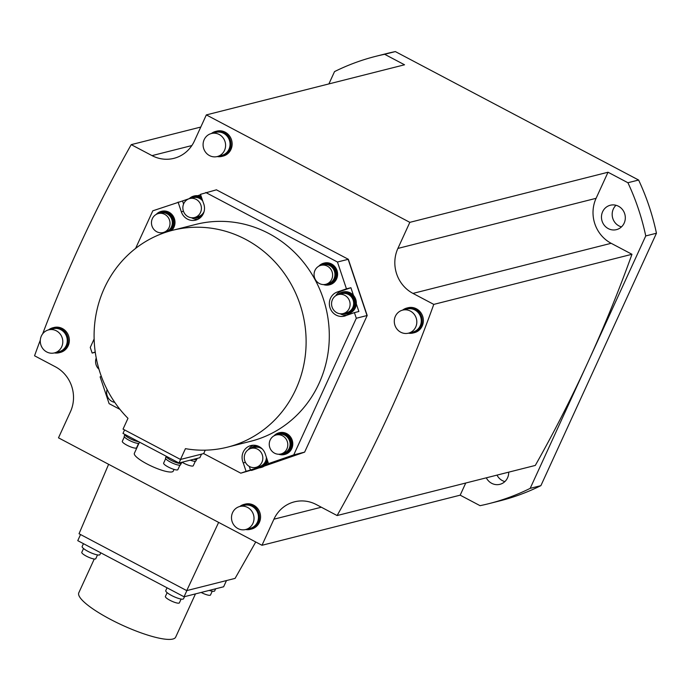 <?xml version="1.0" encoding="UTF-8"?>
<svg xmlns="http://www.w3.org/2000/svg" width="691" height="691" viewBox="0 0 691 691"><rect width="100%" height="100%" fill="white"/><g stroke="black" fill="none" stroke-linecap="round" stroke-linejoin="round"><path stroke-width="1.04" d="M530.187 488.356A230.699 217.864 75.8 0 1 488.908 503.644L499.61 500.932A230.699 217.864 -104.2 0 0 540.889 485.652L530.187 488.356L587.972 362.144A1398.178 1320.406 -104.2 0 0 631.971 254.279L433.775 304.394L412.976 293.407A33.557 31.691 -104.2 0 1 397.895 248.432L409.832 222.347L206.341 114.905L404.537 64.79L384.654 54.287L395.356 51.583L638.614 180.031A230.699 217.864 -104.2 0 1 656.45 233.23L540.889 485.652M395.356 51.583A230.699 217.864 -104.2 0 0 386.502 53.613L375.809 56.317A230.699 217.864 75.8 0 1 384.654 54.287M504.862 481.584A12.585 11.885 75.8 0 1 497.002 475.114M621.477 226.89A12.585 11.885 75.8 0 1 612.857 218.615A12.585 11.885 75.8 0 1 616.009 205.279M328.899 83.913L334.53 71.605A230.699 217.864 75.8 0 1 375.809 56.317M465.743 483.018L460.18 495.171L261.984 545.285L58.493 437.835L70.439 411.758A33.557 31.691 -104.2 0 0 55.358 366.774L34.55 355.787A1398.178 1320.406 75.8 0 1 40.311 340.076M42.661 333.848A1398.178 1320.406 75.8 0 1 131.221 144.644L200.779 127.049M191.848 145.559L152.029 155.622L131.221 144.644M152.029 155.622A33.557 31.691 -104.2 0 0 173.899 158.351A33.557 31.691 -104.2 0 0 194.404 140.981L206.341 114.905M638.614 180.031L627.912 182.735L608.028 172.232L409.832 222.347M608.028 172.232L596.091 198.317A33.557 31.691 75.8 0 0 611.164 243.301L631.971 254.279M433.775 304.394A1398.178 1320.406 75.8 0 1 337.104 515.546L535.3 465.432A1398.178 1320.406 -104.2 0 0 587.972 362.144L645.748 235.933L656.45 233.23M261.984 545.285L273.921 519.2A33.557 31.691 -104.2 0 1 294.426 501.839A33.557 31.691 -104.2 0 1 316.297 504.56L337.104 515.546M460.18 495.171L480.064 505.674A230.699 217.864 75.8 0 0 488.908 503.644M259.047 467.859L251.481 470.476L259.142 467.859M264.368 466.054L304.627 452.139L264.437 466.002M216.404 189.818L348.342 259.289L367.189 315.493L304.627 452.139M211.377 133.518A12.861 12.144 75.8 0 1 215.644 131.428L216.801 131.135A12.861 12.144 75.8 0 1 229.326 135.678A12.861 12.144 75.8 0 1 230.967 149.42A12.861 12.144 75.8 0 1 223.107 156.08L221.949 156.373A12.861 12.144 75.8 0 1 217.207 156.563M48.577 329.875A12.861 12.144 75.8 0 1 52.844 327.784L54.002 327.491A12.861 12.144 75.8 0 1 62.389 328.536A12.861 12.144 75.8 0 1 69.299 341.475A12.861 12.144 75.8 0 1 60.307 352.436L59.15 352.73A12.861 12.144 75.8 0 1 54.399 352.92M239.794 506.486A12.861 12.144 75.8 0 1 244.061 504.404L245.219 504.11A12.861 12.144 75.8 0 1 257.743 508.645A12.861 12.144 75.8 0 1 259.384 522.396A12.861 12.144 75.8 0 1 251.524 529.047L250.367 529.341A12.861 12.144 75.8 0 1 245.616 529.531M402.594 310.129A12.861 12.144 75.8 0 1 406.861 308.048L408.018 307.754A12.861 12.144 75.8 0 1 416.405 308.799A12.861 12.144 75.8 0 1 423.315 321.738A12.861 12.144 75.8 0 1 414.324 332.691L413.166 332.984A12.861 12.144 75.8 0 1 408.424 333.174M183.573 204.044L182.536 200.951L152.815 210.807L135.6 248.415M94.131 338.979L90.262 347.435L92.153 353.066L95.263 352.272M216.49 189.8L200.485 194.335L203.318 202.783A12.585 11.885 -104.2 0 1 195.665 220.135A12.585 11.885 -104.2 0 1 181.344 211.817L183.469 211.273M348.152 259.324L367.007 315.545L348.152 259.324L337.458 262.027L205.788 192.504M304.446 452.182L264.411 466.019M259.073 467.859L240.788 473.18L246.091 471.348L243.258 462.91A12.585 11.885 -104.2 0 1 250.911 445.557A12.585 11.885 -104.2 0 1 265.232 453.875L268.497 463.609L272.954 462.478L265.672 464.991A11.186 10.564 -104.2 0 0 267.927 461.908M119.984 409.392L109.118 403.656L100.126 376.845L101.352 376.422M178.079 202.083L181.344 211.817M337.458 262.027L346.45 288.838L337.277 292.008A12.585 11.885 -104.2 0 0 329.883 307.34A12.585 11.885 -104.2 0 0 344.36 316.132A12.585 11.885 -104.2 0 0 346.467 315.372L354.423 312.626L356.306 318.257L367.189 315.493M268.497 463.609L293.753 454.877L356.306 318.257M205.244 450.169L203.681 453.59L240.788 473.18M227.529 447.146L250.703 441.281A111.856 105.637 -104.2 0 0 325.694 306.951A111.856 105.637 -104.2 0 0 195.864 224.402L172.69 230.267A111.856 105.637 75.8 0 1 302.511 312.807A111.856 105.637 75.8 0 1 227.529 447.146A111.856 105.637 75.8 0 1 185.438 448.658L180.498 459.446L123.041 429.111L127.982 418.323A111.856 105.637 75.8 0 1 97.215 308.912A111.856 105.637 75.8 0 1 172.69 230.267M95.228 351.995L92.153 353.066M329.521 284.796A11.186 10.564 -104.2 0 0 329.745 284.744A11.186 10.564 -104.2 0 0 336.577 278.957A11.186 10.564 -104.2 0 0 335.144 267.002A11.186 10.564 -104.2 0 0 324.26 263.055A11.186 10.564 -104.2 0 0 324.036 263.116M171.549 230.561A11.186 10.564 -104.2 0 0 173.968 227.184A11.186 10.564 -104.2 0 0 172.543 215.229A11.186 10.564 -104.2 0 0 161.651 211.282A11.186 10.564 -104.2 0 0 161.426 211.342M284.701 454.453A11.186 10.564 -104.2 0 0 284.917 454.402A11.186 10.564 -104.2 0 0 291.757 448.614A11.186 10.564 -104.2 0 0 290.324 436.66A11.186 10.564 -104.2 0 0 279.44 432.713A11.186 10.564 -104.2 0 0 279.216 432.773M201.28 196.71A11.186 10.564 -104.2 0 0 197.73 195.7L200.606 194.707M182.536 200.951L189.299 198.619M348.247 313.705A11.186 10.564 -104.2 0 0 348.471 313.654A11.186 10.564 -104.2 0 0 355.312 307.866A11.186 10.564 -104.2 0 0 356.314 303.841L358.879 311.494L354.423 312.626M346.45 288.838L350.907 287.715L353.498 295.437A11.186 10.564 -104.2 0 0 342.986 291.965A11.186 10.564 -104.2 0 0 342.771 292.025M293.753 454.877L304.455 452.173M257.406 467.85L246.091 471.348M203.681 453.59L180.498 459.446M180.645 459.411L179.004 462.996L199.872 457.727L201.513 454.134M179.004 462.996L122.989 433.421L124.587 429.923M138.96 443.251L134.356 453.313A21.395 4.561 24.6 0 0 149.411 465.173A21.395 4.561 24.6 0 0 172.119 471.884A21.395 4.561 24.6 0 0 173.26 471.124L174.037 469.422M124.855 434.406A8.387 1.788 24.6 0 0 129.83 438.526A8.387 1.788 24.6 0 0 138.623 441.679M124.864 434.708L124.207 436.159A8.249 1.762 24.6 0 0 130.012 440.728A8.249 1.762 24.6 0 0 138.77 443.32A8.249 1.762 24.6 0 0 139.211 443.026L139.591 442.188M124.354 436.833L122.316 441.299A7.826 1.667 24.6 0 0 127.826 445.643A7.826 1.667 24.6 0 0 136.136 448.096A7.826 1.667 24.6 0 0 136.55 447.82L138.597 443.354M193.653 459.299A8.387 1.788 24.6 0 0 196.391 459.567A8.387 1.788 24.6 0 0 196.84 459.273L197.246 458.392M190.215 460.163A8.249 1.762 24.6 0 0 195.475 461.243A8.249 1.762 24.6 0 0 195.916 460.949L196.581 459.506M182.07 462.227A7.826 1.667 24.6 0 0 192.841 466.028A7.826 1.667 24.6 0 0 193.264 465.743L195.303 461.277M166.177 456.224A8.387 1.788 24.6 0 0 172.214 460.888A8.387 1.788 24.6 0 0 181.007 463.462A8.387 1.788 24.6 0 0 181.448 463.16L181.854 462.279M166.186 456.526L165.529 457.978A8.249 1.762 24.6 0 0 171.333 462.547A8.249 1.762 24.6 0 0 180.092 465.138A8.249 1.762 24.6 0 0 180.532 464.844L181.189 463.402M165.676 458.651L163.637 463.117A7.826 1.667 24.6 0 0 169.148 467.462A7.826 1.667 24.6 0 0 177.457 469.915A7.826 1.667 24.6 0 0 177.872 469.638L179.919 465.173M245.435 462.357L243.258 462.91M250.548 470.226L249.261 466.39M248.38 449.625A12.585 11.885 75.8 0 1 253.2 445.22M256.62 445.6A11.186 10.564 -104.2 0 0 255.713 445.781A11.186 10.564 -104.2 0 0 255.489 445.842M250.626 448.528A11.186 10.564 75.8 0 1 255.264 445.894A11.186 10.564 75.8 0 1 256.758 445.635M267.754 461.398A11.186 10.564 75.8 0 1 267.581 461.795A11.186 10.564 75.8 0 1 260.749 467.582A11.186 10.564 75.8 0 1 255.42 467.47M260.973 467.531A11.186 10.564 -104.2 0 0 261.198 467.47A11.186 10.564 -104.2 0 0 265.672 464.991M267.02 459.195A10.624 10.037 75.8 0 1 266.216 461.769A10.624 10.037 75.8 0 1 259.721 467.271L260.611 467.047A10.624 10.037 -104.2 0 0 267.106 461.545A10.624 10.037 -104.2 0 0 267.486 460.595M258.253 446.161A10.624 10.037 -104.2 0 0 255.402 446.438L254.513 446.662A10.624 10.037 75.8 0 1 259.358 446.706M250.919 448.442A10.624 10.037 75.8 0 1 254.513 446.662M259.721 467.271A10.624 10.037 75.8 0 1 255.722 467.41M255.946 467.358A9.786 9.242 75.8 0 1 246.419 463.903A9.786 9.242 75.8 0 1 245.167 453.443A9.786 9.242 75.8 0 1 251.153 448.381A9.786 9.242 75.8 0 1 260.68 451.828A9.786 9.242 75.8 0 1 261.932 462.296A9.786 9.242 75.8 0 1 255.946 467.358L259.514 466.46A9.786 9.242 -104.2 0 0 265.491 461.389A9.786 9.242 -104.2 0 0 266.389 457.33M262.407 449.107A9.786 9.242 -104.2 0 0 254.72 447.474L251.153 448.381M346.562 315.338A12.585 11.885 75.8 0 1 340.205 313.757M335.662 295.8A12.585 11.885 75.8 0 1 341.734 290.885L350.907 287.715M356.314 303.841A11.186 10.564 -104.2 0 0 353.498 295.437M337.908 294.712A11.186 10.564 75.8 0 1 342.546 292.077A11.186 10.564 75.8 0 1 353.429 296.024A11.186 10.564 75.8 0 1 354.863 307.979A11.186 10.564 75.8 0 1 348.031 313.766A11.186 10.564 75.8 0 1 342.693 313.654M347.003 313.446L347.893 313.222A10.624 10.037 -104.2 0 0 354.379 307.728A10.624 10.037 -104.2 0 0 353.023 296.37A10.624 10.037 -104.2 0 0 342.684 292.621L341.786 292.846A10.624 10.037 75.8 0 1 352.134 296.594A10.624 10.037 75.8 0 1 353.49 307.953A10.624 10.037 75.8 0 1 347.003 313.446A10.624 10.037 75.8 0 1 342.995 313.593M338.201 294.625A10.624 10.037 75.8 0 1 341.786 292.846M343.228 313.541L346.796 312.634A9.786 9.242 -104.2 0 0 352.773 307.573A9.786 9.242 -104.2 0 0 351.52 297.113A9.786 9.242 -104.2 0 0 341.993 293.658L338.426 294.565A9.786 9.242 75.8 0 1 347.953 298.011A9.786 9.242 75.8 0 1 349.205 308.471A9.786 9.242 75.8 0 1 343.228 313.541A9.786 9.242 75.8 0 1 333.701 310.086A9.786 9.242 75.8 0 1 332.449 299.626A9.786 9.242 75.8 0 1 338.426 294.565M197.833 219.341A12.585 11.885 75.8 0 1 191.511 217.76M199.552 217.7A11.186 10.564 -104.2 0 0 199.777 217.648A11.186 10.564 -104.2 0 0 200.666 217.38M189.204 198.706A11.186 10.564 75.8 0 1 193.851 196.071A11.186 10.564 75.8 0 1 201.418 197.134M197.73 195.7A11.186 10.564 -104.2 0 0 194.292 195.959A11.186 10.564 -104.2 0 0 194.067 196.019M200.77 217.276A11.186 10.564 75.8 0 1 199.328 217.76A11.186 10.564 75.8 0 1 193.998 217.648M201.686 197.937A10.624 10.037 -104.2 0 0 193.981 196.615L193.091 196.84A10.624 10.037 75.8 0 1 202.1 199.146M202.541 215.108A10.624 10.037 75.8 0 1 198.3 217.44L199.198 217.216A10.624 10.037 -104.2 0 0 201.832 216.11M189.507 198.619A10.624 10.037 75.8 0 1 193.091 196.84M198.3 217.44A10.624 10.037 75.8 0 1 194.301 217.587M194.534 217.535A9.786 9.242 75.8 0 1 185.007 214.08A9.786 9.242 75.8 0 1 183.754 203.62A9.786 9.242 75.8 0 1 189.731 198.559A9.786 9.242 75.8 0 1 199.258 202.005A9.786 9.242 75.8 0 1 200.511 212.465A9.786 9.242 75.8 0 1 194.534 217.535L198.101 216.629A9.786 9.242 -104.2 0 0 204.078 211.567A9.786 9.242 -104.2 0 0 204.087 211.541M202.696 200.943A9.786 9.242 -104.2 0 0 193.299 197.652L189.731 198.559M98.968 369.236A9.786 9.242 75.8 0 1 96.23 358.016M318.801 266.199A11.186 10.564 75.8 0 1 323.811 263.167A11.186 10.564 75.8 0 1 334.703 267.115A11.186 10.564 75.8 0 1 336.128 279.069A11.186 10.564 75.8 0 1 329.296 284.856A11.186 10.564 75.8 0 1 323.448 284.58M328.268 284.545L329.158 284.321A10.624 10.037 -104.2 0 0 335.653 278.819A10.624 10.037 -104.2 0 0 334.297 267.46A10.624 10.037 -104.2 0 0 323.949 263.712L323.06 263.936A10.624 10.037 75.8 0 1 333.399 267.685A10.624 10.037 75.8 0 1 334.764 279.043A10.624 10.037 75.8 0 1 328.268 284.545A10.624 10.037 75.8 0 1 323.751 284.58M319.069 266.052A10.624 10.037 75.8 0 1 323.06 263.936M325.746 284.312L328.061 283.725A9.786 9.242 -104.2 0 0 334.047 278.663A9.786 9.242 -104.2 0 0 332.794 268.203A9.786 9.242 -104.2 0 0 323.267 264.748L320.944 265.335A9.786 9.242 75.8 0 1 330.471 268.79A9.786 9.242 75.8 0 1 331.723 279.25A9.786 9.242 75.8 0 1 325.746 284.312A9.786 9.242 75.8 0 1 316.219 280.866A9.786 9.242 75.8 0 1 314.966 270.406A9.786 9.242 75.8 0 1 320.944 265.335M156.192 214.426A11.186 10.564 75.8 0 1 161.21 211.394A11.186 10.564 75.8 0 1 172.094 215.342A11.186 10.564 75.8 0 1 173.527 227.296A11.186 10.564 75.8 0 1 171.092 230.682M162.851 233.299A11.186 10.564 75.8 0 1 160.839 232.807M169.77 231.044A10.624 10.037 -104.2 0 0 173.044 227.045A10.624 10.037 -104.2 0 0 171.688 215.687A10.624 10.037 -104.2 0 0 161.34 211.938L160.45 212.163A10.624 10.037 75.8 0 1 170.798 215.912A10.624 10.037 75.8 0 1 172.154 227.27A10.624 10.037 75.8 0 1 168.803 231.33M156.46 214.279A10.624 10.037 75.8 0 1 160.45 212.163M163.517 233.057A10.624 10.037 75.8 0 1 161.141 232.807M163.136 232.539L165.46 231.96A9.786 9.242 -104.2 0 0 171.437 226.89A9.786 9.242 -104.2 0 0 170.185 216.43A9.786 9.242 -104.2 0 0 160.657 212.983L158.343 213.562A9.786 9.242 75.8 0 1 167.87 217.017A9.786 9.242 75.8 0 1 169.122 227.477A9.786 9.242 75.8 0 1 163.136 232.539A9.786 9.242 75.8 0 1 153.609 229.092A9.786 9.242 75.8 0 1 152.357 218.632A9.786 9.242 75.8 0 1 158.343 213.562M114.741 402.352A9.786 9.242 75.8 0 1 107.079 389.499M273.973 435.857A11.186 10.564 75.8 0 1 278.991 432.825A11.186 10.564 75.8 0 1 289.875 436.772A11.186 10.564 75.8 0 1 291.308 448.727A11.186 10.564 75.8 0 1 284.476 454.514A11.186 10.564 75.8 0 1 278.62 454.237M283.448 454.194L284.338 453.97A10.624 10.037 -104.2 0 0 290.833 448.476A10.624 10.037 -104.2 0 0 289.469 437.118A10.624 10.037 -104.2 0 0 279.129 433.369L278.24 433.594A10.624 10.037 75.8 0 1 288.579 437.343A10.624 10.037 75.8 0 1 289.935 448.701A10.624 10.037 75.8 0 1 283.448 454.194A10.624 10.037 75.8 0 1 278.931 454.237M274.241 435.71A10.624 10.037 75.8 0 1 278.24 433.594M280.926 453.97L283.241 453.382A9.786 9.242 -104.2 0 0 289.218 448.321A9.786 9.242 -104.2 0 0 287.966 437.861A9.786 9.242 -104.2 0 0 278.438 434.406L276.124 434.993A9.786 9.242 75.8 0 1 285.651 438.448A9.786 9.242 75.8 0 1 286.903 448.908A9.786 9.242 75.8 0 1 280.926 453.97A9.786 9.242 75.8 0 1 271.39 450.515A9.786 9.242 75.8 0 1 270.146 440.055A9.786 9.242 75.8 0 1 276.124 434.993M215.644 131.428A12.861 12.144 75.8 0 1 228.168 135.972A12.861 12.144 75.8 0 1 229.809 149.714A12.861 12.144 75.8 0 1 221.949 156.373M217.25 156.555L221.707 155.423A11.885 11.22 -104.2 0 0 228.971 149.273A11.885 11.22 -104.2 0 0 227.451 136.568A11.885 11.22 -104.2 0 0 215.886 132.378L211.429 133.51A11.885 11.22 75.8 0 1 222.994 137.699A11.885 11.22 75.8 0 1 224.515 150.405A11.885 11.22 75.8 0 1 217.25 156.555A11.885 11.22 75.8 0 1 205.685 152.357A11.885 11.22 75.8 0 1 204.165 139.66A11.885 11.22 75.8 0 1 211.429 133.51M52.844 327.784A12.861 12.144 75.8 0 1 61.231 328.83A12.861 12.144 75.8 0 1 68.141 341.769A12.861 12.144 75.8 0 1 59.15 352.73M54.451 352.902L58.908 351.779A11.885 11.22 -104.2 0 0 67.217 341.656A11.885 11.22 -104.2 0 0 60.834 329.702A11.885 11.22 -104.2 0 0 53.086 328.735L48.629 329.866A11.885 11.22 75.8 0 1 56.368 330.825A11.885 11.22 75.8 0 1 62.76 342.779A11.885 11.22 75.8 0 1 54.451 352.902A11.885 11.22 75.8 0 1 46.703 351.944A11.885 11.22 75.8 0 1 40.32 339.989A11.885 11.22 75.8 0 1 48.629 329.866M244.061 504.404A12.861 12.144 75.8 0 1 256.577 508.939A12.861 12.144 75.8 0 1 258.227 522.69A12.861 12.144 75.8 0 1 250.367 529.341M245.668 529.522L250.125 528.39A11.885 11.22 -104.2 0 0 257.389 522.241A11.885 11.22 -104.2 0 0 255.869 509.543A11.885 11.22 -104.2 0 0 244.294 505.346L239.837 506.477A11.885 11.22 75.8 0 1 251.412 510.666A11.885 11.22 75.8 0 1 252.932 523.372A11.885 11.22 75.8 0 1 245.668 529.522A11.885 11.22 75.8 0 1 234.102 525.333A11.885 11.22 75.8 0 1 232.582 512.627A11.885 11.22 75.8 0 1 239.837 506.477M406.861 308.048A12.861 12.144 75.8 0 1 415.248 309.093A12.861 12.144 75.8 0 1 422.158 322.023A12.861 12.144 75.8 0 1 413.166 332.984M408.467 333.166L412.924 332.034A11.885 11.22 -104.2 0 0 421.234 321.911A11.885 11.22 -104.2 0 0 414.85 309.957A11.885 11.22 -104.2 0 0 407.103 308.998L402.646 310.121A11.885 11.22 75.8 0 1 410.385 311.088A11.885 11.22 75.8 0 1 416.777 323.043A11.885 11.22 75.8 0 1 408.467 333.166A11.885 11.22 75.8 0 1 400.72 332.198A11.885 11.22 75.8 0 1 394.336 320.244A11.885 11.22 75.8 0 1 402.646 310.121M486.309 477.818A12.585 11.885 -104.2 0 0 499.869 484.331A12.585 11.885 -104.2 0 0 500.785 484.063A12.585 11.885 -104.2 0 0 508.706 472.16M627.912 182.735A230.699 217.864 75.8 0 1 645.748 235.933M624.629 213.554A12.585 11.885 -104.2 0 0 610.308 205.236A12.585 11.885 -104.2 0 0 602.155 221.319A12.585 11.885 -104.2 0 0 616.476 229.637A12.585 11.885 -104.2 0 0 624.629 213.554M218.641 522.396L186.734 590.615L79.033 533.746L108.617 464.309M186.734 590.615L235.095 578.384L255.739 541.986M226.475 580.561L223.634 586.771L184.048 596.782L186.89 590.572M184.048 596.782L77.755 540.656L80.553 534.549M94.261 559.01L78.8 592.783A53.267 11.358 24.6 0 0 110.249 619.257A53.267 11.358 24.6 0 0 175.669 637.137L195.467 593.897M83.447 543.662L82.16 546.469A9.786 2.09 24.6 0 0 87.938 551.34A9.786 2.09 24.6 0 0 99.953 554.623L100.782 552.817M83.525 548.516L81.788 552.316A7.687 1.641 24.6 0 0 87.204 556.583A7.687 1.641 24.6 0 0 95.367 558.993A7.687 1.641 24.6 0 0 95.773 558.717L97.509 554.925M209.226 590.416A9.786 2.09 24.6 0 0 214.685 590.891L215.644 588.792M201.159 592.455A7.687 1.641 24.6 0 0 210.099 595.262A7.687 1.641 24.6 0 0 210.505 594.986L212.241 591.194M167.041 587.799L165.754 590.615A9.786 2.09 24.6 0 0 171.532 595.478A9.786 2.09 24.6 0 0 183.556 598.76L184.514 596.661M167.127 592.662L165.391 596.454A7.687 1.641 24.6 0 0 170.798 600.721A7.687 1.641 24.6 0 0 178.96 603.131A7.687 1.641 24.6 0 0 179.375 602.863L181.111 599.062M596.091 198.317L397.895 248.432M611.164 243.301L412.976 293.407M321.324 507.22L273.921 519.2M341.734 290.885L337.277 292.008M255.713 445.781L255.264 445.894M261.198 467.47L260.749 467.582M342.986 291.965L342.546 292.077M348.471 313.654L348.031 313.766M194.292 195.959L193.851 196.071M199.777 217.648L199.328 217.76M324.26 263.055L323.811 263.167M329.745 284.744L329.296 284.856M161.651 211.282L161.21 211.394M279.44 432.713L278.991 432.825M284.917 454.402L284.476 454.514"/></g></svg>

